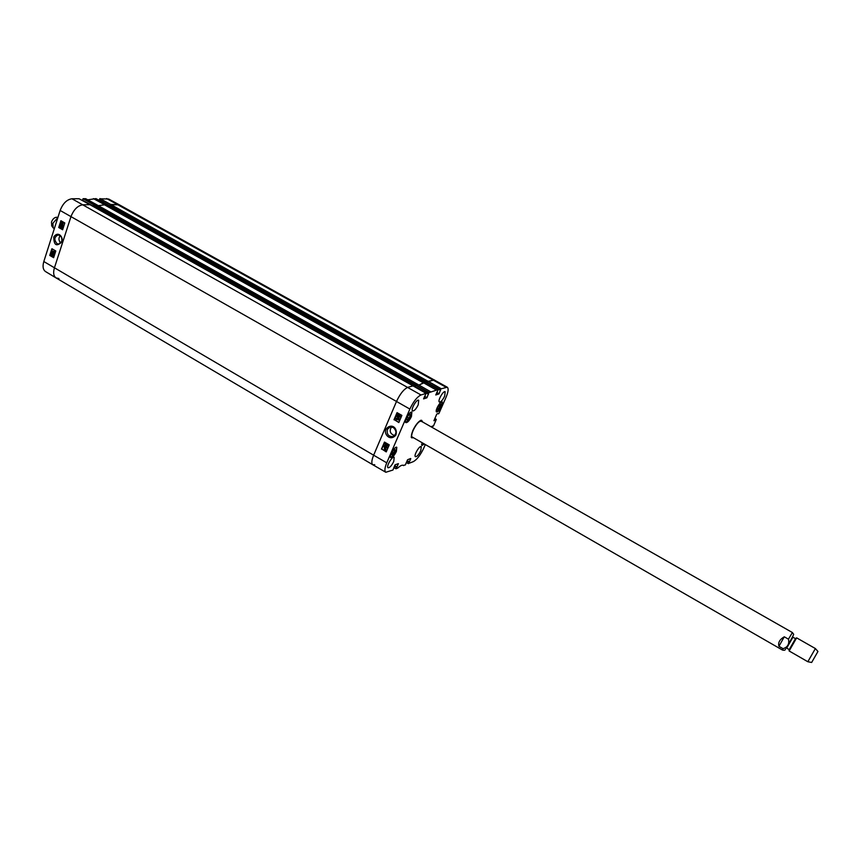<?xml version="1.0" encoding="UTF-8"?>
<svg xmlns="http://www.w3.org/2000/svg" width="861" height="861" viewBox="0 0 861 861"><rect width="100%" height="100%" fill="white"/><g stroke="black" fill="none" stroke-linecap="round" stroke-linejoin="round"><path stroke-width="1.29" d="M413.011 385.825L90.007 204.692L82.882 204.778C77.748 205.553 73.766 209.514 70.957 216.66L54.426 267.825C53.005 272.776 53.565 276.155 56.116 277.952L372.791 464.746C371.285 463.53 371.565 460.344 373.642 455.2L396.48 401.517C400.053 393.897 403.809 389.183 407.759 387.364L413.032 385.879M374.739 464.714L372.791 464.746M447.268 387.213L119.356 204.821L110.337 204.649L109.982 205.919L427.39 382.919L428.154 381.337L434.482 379.949L428.025 381.541L440.929 388.881L447.268 387.213C448.732 388.451 448.333 391.755 446.106 397.125L438.906 413.538L437.969 413.495M427.433 382.93L109.982 205.919M104.385 204.487L423.601 382.682L425.377 382.166L106.796 204.477L98.38 205.682M428.864 392.67L428.347 393.864L415.196 386.492L415.755 385.179L428.864 392.67L438.271 389.549L425.323 382.176L418.963 385.082L423.397 382.801M417.746 384.415L96.529 204.649L93.914 204.627L93.322 206.166L415.12 386.578L415.895 384.953L417.789 384.404L415.755 385.179M415.163 386.589L93.322 206.166M56.632 217.263L56.578 217.263C54.394 217.413 52.693 219.006 51.488 222.041L51.714 225.862M57.848 217.65L52.908 223.257L53.134 227.799L54.308 228.714M778.936 646.288C777.924 642.629 779.7 639.465 784.285 636.796L788.439 639.174C789.537 644.006 787.75 647.171 783.079 648.667L778.936 646.288L784.285 636.796M807.833 661.732L811.654 662.464L817.95 651.476L815.378 648.548L796.64 637.861L789.139 650.97L807.833 661.732L815.378 648.548M83.151 198.697L93.978 204.627L96.486 204.606L85.659 198.687L83.151 198.697L93.72 204.789M423.354 382.833L104.084 204.584L106.732 204.466L95.958 198.611L87.725 199.827M99.575 200.57L110.251 206.166M427.411 382.811L110.025 205.951M99.381 199.892L99.747 198.773L110.38 204.563M99.941 198.579L110.638 204.412L119.324 204.81L108.669 199.031L99.747 198.773M43.814 261.54C42.426 266.404 42.996 269.741 45.515 271.559L56.073 277.931C53.554 276.112 53.005 272.743 54.426 267.825L70.957 216.66C73.766 209.514 77.748 205.553 82.882 204.778L89.931 204.692L79.072 198.74L71.969 198.773C66.846 199.515 62.907 203.411 60.141 210.471L43.814 261.54L373.642 455.2C371.554 460.366 371.285 463.541 372.802 464.757L385.814 472.269C384.35 471.096 384.663 467.953 386.75 462.831L409.868 409.061C413.441 401.506 417.144 396.813 420.997 394.962L426.109 393.369L423.558 398.858M79.094 198.762L89.888 204.681M82.774 200.774L93.591 206.414M415.142 386.46L93.494 206.263M82.591 200.032L82.957 198.891M61.712 241.478L58.699 244.094L57.052 243.663C53.856 239.821 54.2 236.926 58.096 234.978C61.088 235.602 62.293 237.765 61.712 241.478M60.819 243.05C58.58 240.671 58.365 238.228 60.184 235.731M85.659 198.687L417.8 384.415M58.914 278.534L56.073 277.931M110.165 206.027L99.413 200.075M60.84 226.744L60.496 227.939L61.185 227.358L61.777 228.466L62.035 227.056L62.358 228.283L61.744 228.854L60.378 228.316L59.958 226.917L60.916 226.368M60.744 226.723L60.862 227.971M61.701 227.53L61.917 228.434M61.744 228.854L62.638 228.273L62.035 227.056M52.37 250.928L54.189 251.993L54.071 251.089L54.587 252.65L52.252 251.283L54.135 251.789M54.63 251.229L54.663 252.424M54.114 254.243L51.886 252.273L54.028 254.522M54.394 254.221L51.983 251.993M53.199 254.802L53.07 255.771L53.199 254.802M53.134 254.77L53.21 255.728M52.166 254.049L52.026 255.276L51.499 254.35L52.166 254.049M52.047 253.995L52.166 255.243M53.307 254.425L53.059 256.158L51.671 255.577L51.262 254.21L51.929 253.586L52.693 254.587L53.586 254.415L53.92 255.588L53.21 256.137M52.058 253.597L52.973 254.372M61.917 222.45L62.39 223.688M62.412 223.742L61.841 222.246L62.412 223.742M62.046 222.192L62.552 223.699L61.981 222.192M62.272 222.235L62.756 223.505M62.778 224.28L61.906 223.903L61.615 221.664L62.498 222.041L62.649 224.355M62.218 221.923L63.283 223.429L62.649 223.946M61.658 224.581L61.572 225.808L60.905 224.85L61.658 224.581M61.486 224.506L61.712 225.776M62.293 226.26L62.842 225.636L62.121 224.786L62.207 225.668L61.174 226.099L60.668 224.721L61.368 224.108L63.014 225.248L62.595 226.26M62.509 225.065L61.712 226.195M61.497 224.118L63.294 225.238L62.605 226.658M52.252 248.915L50.175 255.394L53.705 257.471M61.249 220.911L59.129 227.487L60.087 228.047M60.97 228.402L62.692 229.553M51.908 248.721L55.793 250.992L53.63 257.697L49.755 255.416L51.908 248.721M60.894 220.707L64.812 222.967L62.627 229.769L58.72 227.508L60.894 220.707M61.809 241.919C63.714 237.356 58.182 230.296 53.78 237.023C53.845 245.31 56.525 246.946 61.809 241.919M395.199 450.26L392.089 455.071L391.432 454.124L392.681 451.239L394.564 449.291L395.199 450.26L394.198 449.668M396.383 451.465C394.306 455.63 392.444 457.675 390.786 457.621C388.569 456.674 394.887 445.837 396.803 447.3L396.383 451.465M411.44 416.541C409.384 420.674 407.544 422.719 405.897 422.643C403.626 421.696 409.901 410.697 411.87 412.171L411.44 416.541M424.365 444.007L421.922 445.449L421.944 442.608M405.983 463.283L405.466 464.886L403.346 465.392C402.141 464.789 400.311 465.661 397.868 467.997L395.952 468.782L393.875 467.426M403.648 465.618L403.002 465.241L403.648 465.618M410.622 458.526L407.597 459.752L406.005 463.412M410.783 458.612L409.362 461.873L407.156 460.592M407.038 460.861L409.362 461.873M409.19 462.109L406.995 460.947M406.887 461.216L409.072 462.153M408.889 462.389L408.394 463.519L406.381 462.368M425.323 444.545L423.752 448.14C420.437 455.092 416.972 459.591 413.334 461.647L408.394 463.519M431.178 426.852L432.491 426.055M432.33 426.109L432.879 426.27M432.308 426.12L433.417 426.077L436.279 419.533L434.708 418.801M434.59 419.059L435.924 419.49M435.752 419.716L434.482 419.307M434.375 419.565L435.644 419.964M435.472 420.19L433.89 420.717M438.303 413.388L436.764 414.087L433.933 420.738M440.929 388.881L440.412 390.065L427.465 382.844L440.38 390.205M427.443 383.005L440.412 390.065M440.423 390.227L439.067 393.746L436.796 392.476M436.678 392.745L439.067 393.746M438.884 393.972L435.752 394.951M425.291 382.176L438.249 389.549L435.763 394.973M430.855 391.884L417.789 384.404M415.196 386.492L428.347 393.864M428.358 394.037L426.991 397.621L424.634 396.297M424.516 396.566L426.991 397.621M426.808 397.847L423.601 398.88M393.595 468.492L392.928 470.041L385.814 472.269M393.628 468.492L395.081 464.822L398.395 463.638L396.953 466.953L394.661 465.607M394.542 465.887L396.953 466.953M396.77 467.189L394.499 465.984M394.381 466.253L396.652 467.243M396.469 467.48L395.974 468.632M422.902 422.138L420.943 420.243C418.059 421.761 415.303 425.312 412.667 430.887L411.224 437.216L413.85 437.948M393.757 461.485C391.647 465.715 389.742 467.803 388.063 467.76C385.836 466.802 392.261 455.824 394.187 457.299L393.757 461.485M420.781 450.69C418.769 454.716 416.993 456.707 415.454 456.685C413.388 455.824 419.49 445.266 421.266 446.622L420.781 450.69M444.663 396.125C442.683 400.117 440.929 402.087 439.411 402.044C437.28 401.183 443.329 390.377 445.18 391.744L444.663 396.125M418.231 404.778C416.154 408.975 414.281 411.041 412.623 410.966C410.32 410.008 416.681 398.772 418.683 400.257L418.231 404.778M441.758 406.177C439.81 410.084 438.098 412.021 436.613 411.978C434.536 411.149 440.466 400.623 442.263 401.958L441.758 406.177M387.332 429.467L389.936 427.067L393.305 427.486C396.878 430.952 396.792 433.976 393.036 436.559C388.494 436.688 386.589 434.321 387.332 429.467M394.629 435.612C390.141 433.901 389.086 430.995 391.464 426.905M393.961 453.134L392.282 452.154M409.018 418.166L407.145 420.082L406.532 419.038L407.791 416.1L409.675 414.195L410.288 415.239L409.018 418.166L407.318 417.198M410.288 415.239L409.233 414.636M438.486 408.997L437.237 409.33L437.732 407.016L439.476 404.412L440.714 404.1L438.486 408.997L437.431 408.405M440.219 406.403L438.712 405.553M422.084 421.664L420.437 420.9C416.154 422.041 408.803 437.13 412.344 437.506L413.032 437.474M421.567 421.416L420.308 421.255C416.197 422.353 409.158 436.807 412.548 437.162M412.925 385.836L426.087 393.369L412.957 385.836L407.759 387.364C403.809 389.183 400.053 393.897 396.48 401.517L373.642 455.2L386.75 462.831M415.196 387.116L428.487 394.177M415.174 386.664L428.315 394.015M427.476 383.403L440.541 390.367M427.465 382.844L428.025 381.541M387.472 445.417L386.847 445.438L387.665 445.169L387.321 444.201L386.438 444.75L385.588 443.533L385.362 444.997L385.007 443.663L387.278 443.706M386.933 444.115L386.438 444.75M385.674 443.512L385.588 444.663M387.676 443.942L387.956 445.341L386.847 445.438M388.128 444.201L387.536 445.826M398.611 420.071L396.34 418.78L396.103 419.587L395.856 418.037L398.772 419.705M396.598 418.93L396.447 419.781M398.977 419.63L395.856 418.037M396.534 416.347L399.16 418.941L396.534 416.347M399.289 418.64L396.663 416.046M397.89 414.754L398.223 415.809M397.728 415.798L397.804 414.765L397.933 415.734M399.16 415.357L399.633 416.702M399.02 416.681L399.084 415.379L399.881 416.401L399.224 416.616M397.578 416.197L397.201 414.894L398.342 414.432L398.729 415.217L399.73 415.056L400.182 416.573L398.858 417.068L398.363 416.067L397.578 416.197M397.825 414.335L398.934 415.045M399.181 414.948L399.924 414.991L400.376 416.498L399.698 417.122M384.759 448.495L385.405 450.142L384.759 448.495M385.007 448.527L385.599 450.023M384.576 448.527L385.233 450.174L384.576 448.527M384.587 448.559L384.975 450.142M384.318 447.881L385.394 448.377L385.491 450.852L384.576 450.292L384.318 447.881M384.845 448.129L386.18 449.819L385.513 450.4M385.771 446.375L386.471 447.709M385.728 447.666L385.685 446.396L386.686 447.462L385.932 447.591M385.018 445.826L384.297 446.439L385.158 447.408L385.577 445.987L386.406 446.106L386.976 447.612L385.136 447.86L384.06 446.837L384.06 445.88L385.147 445.438M384.706 445.783L384.297 446.439M384.501 446.364L385.039 447.117M385.653 445.966L386.6 446.02L387.181 447.537L386.557 448.097M384.619 445.374L385.341 445.363M397.244 412.753L394.284 419.684L398.912 422.32M384.673 442.199L381.767 449.001L386.341 451.659M393.983 419.791L397.039 412.645L401.883 415.389L398.826 422.547L394.284 419.684M381.455 449.119L384.469 442.091L389.258 444.857L386.245 451.896L381.767 449.001M385.997 429.133C383.414 433.879 390.033 441.919 395.909 435.063C398.073 427.465 390.98 422.762 385.997 429.133M420.825 420.286L421.761 420.372L422.417 421.858M413.366 437.679L411.741 437.851L411.203 437.097M445.88 387.159L106.613 198.536M428.154 381.337L110.574 204.412M427.928 381.617L110.337 204.649M425.345 382.166L106.753 204.466M417.682 384.426L96.335 204.595M415.895 384.953L93.914 204.627M415.669 385.244L93.677 204.875M412.979 385.825L89.964 204.681M420.997 394.962L71.969 198.773M409.868 409.061L60.141 210.471M788.439 639.174L792.4 632.544L421.373 421.266M412.322 437.076L782.401 650.012L783.079 648.667M786.136 648.118L790.915 639.852M795.607 638.442L789.106 649.797L795.607 638.442L796.64 637.872M788.827 649.355L786.685 648.118L792.938 637.194L795.09 638.432M790.689 640.207L792.658 636.666L792.938 637.194M85.616 198.687L96.454 204.595M93.472 198.643L104.213 204.52M104.278 204.498L93.537 198.633M95.958 198.611L106.689 204.466M395.812 447.397C398.643 447.494 391.884 459.107 390.388 456.728L390.377 456.717M422.127 444.803L423.763 443.652L421.567 444.62M390.42 457.051L391.066 456.954M396.361 447.881L396.404 449.033C396.566 450.981 391.647 457.46 392.089 456.438L390.431 457.062M410.869 412.279C413.775 412.333 407.005 424.204 405.477 421.729M411.44 412.774L411.192 412.139C411.321 419.35 406.844 421.965 405.531 422.073L406.198 421.965M441.349 402.065C443.889 402.195 437.657 413.248 436.236 411.149M441.811 402.474L441.618 401.947C442.576 401.215 441.671 405.961 439.11 409.395L436.828 411.332M429.047 392.433L415.938 384.942M423.472 382.736L436.462 390.13M436.516 390.098L423.515 382.704M393.821 467.545L395.952 468.782M406.327 462.486L408.383 463.67M437.797 413.56L438.346 413.872L437.786 413.571M434.827 418.532L436.279 419.372M441.101 388.655L428.197 381.315M51.682 225.819L53.134 227.799M56.578 217.263L57.924 217.402M782.401 650.012C784.242 650.507 785.254 650.238 785.458 649.226M792.4 632.544C794.1 635.364 794.068 632.953 792.658 636.731M789.106 649.797L789.139 650.97M786.685 648.118L786.093 648.15M93.408 206.263L82.624 200.215M421.729 421.04L420.943 420.265M412.311 437.496L411.246 437.205"/></g></svg>
